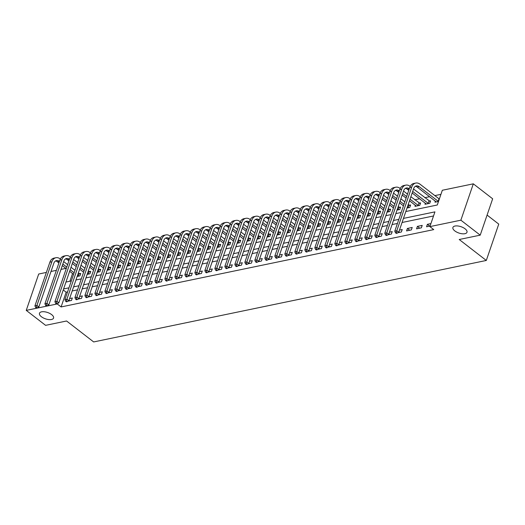 <?xml version="1.0" encoding="UTF-8"?>
<svg xmlns="http://www.w3.org/2000/svg" width="525" height="525" viewBox="0 0 525 525"><rect width="100%" height="100%" fill="white"/><g stroke="black" fill="none" stroke-linecap="round" stroke-linejoin="round"><path stroke-width="0.79" d="M454.834 230.928A7.442 3.34 18.9 0 1 452.911 227.456A7.442 3.34 18.9 0 1 457.787 225.96A7.442 3.34 18.9 0 1 465.065 228.802A7.442 3.34 18.9 0 1 466.988 232.273A7.442 3.34 18.9 0 1 462.112 233.769A7.442 3.34 18.9 0 1 454.834 230.928M41.396 316.726A7.442 3.34 18.9 0 1 39.48 313.254A7.442 3.34 18.9 0 1 44.356 311.758A7.442 3.34 18.9 0 1 51.634 314.6A7.442 3.34 18.9 0 1 53.557 318.071A7.442 3.34 18.9 0 1 48.674 319.567A7.442 3.34 18.9 0 1 41.396 316.726M487.088 215.086L498.75 224.109L486.301 260.459L93.667 341.939L66.583 320.992L45.59 325.342L26.25 310.38L38.699 274.024L46.371 272.429M51.004 271.471L56.365 270.355M60.998 269.397L65.901 268.38M440.934 194.348L434.785 195.622M429.621 196.698L424.791 197.702M419.626 198.772L414.796 199.776M404.827 201.843L400.883 198.817M390.882 200.891L394.8 203.923M380.887 202.965L384.805 205.997M354.848 212.212L350.903 209.186M340.902 211.26L344.827 214.292M300.923 219.562L304.841 222.593M294.873 224.661L290.929 221.635M264.882 230.882L260.938 227.857M250.943 229.93L254.861 232.962M214.902 241.257L210.958 238.232M200.963 240.306L204.881 243.338M160.978 248.601L164.896 251.632M154.928 253.7L150.983 250.674M124.943 259.921L120.993 256.896M110.998 258.969L114.916 262.001M74.963 270.296L71.013 267.271M405.812 211.529L437.286 204.999L442.332 190.26L473.32 183.829L460.871 220.185L429.883 226.616L434.93 211.877L403.456 218.407M460.871 220.185L480.217 235.154L492.66 198.798L473.32 183.829M72.548 273.525L69.904 281.236M77.155 276.458L79.912 275.887L80.752 273.427L79.446 273.702M87.15 274.385L89.906 273.814L90.746 271.353L89.44 271.628M97.145 272.311L99.901 271.74L100.741 269.279L99.435 269.555M107.146 270.237L109.896 269.66L110.736 267.205L109.436 267.474M117.141 268.157L119.89 267.586L120.737 265.132L119.431 265.401M127.135 266.083L129.892 265.512L130.732 263.058L129.426 263.327M137.13 264.009L139.886 263.438L140.726 260.984L139.42 261.253M147.125 261.936L149.881 261.365L150.721 258.91L149.415 259.179M157.126 259.862L159.876 259.291L160.716 256.837L159.416 257.106M167.121 257.788L169.87 257.217L170.717 254.763L169.411 255.032M177.115 255.714L179.872 255.143L180.712 252.689L179.406 252.958M187.11 253.641L189.866 253.07L190.706 250.609L189.4 250.884M197.105 251.567L199.861 250.996L200.701 248.535L199.395 248.811M207.099 249.493L209.856 248.922L210.696 246.461L209.396 246.73M217.101 247.419L219.85 246.842L220.697 244.387L219.391 244.657M227.095 245.339L229.852 244.768L230.692 242.314L229.386 242.583M237.09 243.265L239.846 242.694L240.686 240.24L239.38 240.509M247.085 241.192L249.841 240.621L250.681 238.166L249.375 238.435M257.079 239.118L259.836 238.547L260.676 236.093L259.37 236.362M267.081 237.044L269.83 236.473L270.67 234.019L269.371 234.288M277.075 234.97L279.832 234.399L280.672 231.945L279.366 232.214M287.07 232.897L289.826 232.326L290.666 229.865L289.36 230.14M297.065 230.823L299.821 230.252L300.661 227.791L299.355 228.067M307.059 228.749L309.816 228.178L310.656 225.717L309.35 225.993M317.061 226.675L319.81 226.098L320.65 223.643L319.351 223.912M327.055 224.595L329.805 224.024L330.652 221.57L329.346 221.839M337.05 222.521L339.806 221.95L340.646 219.496L339.34 219.765M347.045 220.448L349.801 219.877L350.641 217.422L349.335 217.691M357.039 218.374L359.796 217.803L360.636 215.348L359.33 215.618M367.041 216.3L369.79 215.729L370.63 213.275L369.331 213.544M377.035 214.226L379.785 213.655L380.632 211.201L379.326 211.47M387.03 212.152L389.786 211.582L390.626 209.127L389.32 209.396M397.025 210.079L399.781 209.508L400.621 207.047L399.315 207.323M407.019 208.005L409.776 207.434L410.616 204.973L409.31 205.249M415.347 205.268L414.973 206.351L419.77 205.36L420.61 202.899L419.311 203.175M425.342 203.195L424.968 204.277L429.765 203.28L430.605 200.826L429.306 201.095M435.337 201.121L434.962 202.204L438.493 201.475M67.561 291.913L66.15 292.202L61.103 306.941L433.755 229.609L429.883 226.616M433.532 215.965L402.058 222.495M397.425 223.46L392.063 224.569M387.43 225.533L382.069 226.643M377.436 227.607L372.074 228.716M367.441 229.681L362.073 230.79M357.44 231.755L352.078 232.864M347.445 233.828L342.083 234.944M337.45 235.902L332.089 237.018M327.456 237.976L322.094 239.092M317.461 240.05L312.099 241.165M307.466 242.123L302.098 243.239M297.465 244.197L292.103 245.313M287.47 246.277L282.109 247.387M277.476 248.351L272.114 249.46M267.481 250.425L262.119 251.534M257.486 252.499L252.118 253.608M247.485 254.573L242.123 255.688M237.49 256.646L232.129 257.762M227.496 258.72L222.134 259.836M217.501 260.794L212.139 261.909M207.506 262.868L202.138 263.983M197.505 264.941L192.143 266.057M187.51 267.015L182.149 268.131M177.516 269.095L172.154 270.204M167.521 271.169L162.159 272.278M157.526 273.243L152.158 274.352M147.525 275.317L142.163 276.426M137.53 277.39L132.169 278.506M127.536 279.464L122.174 280.58M117.541 281.538L112.179 282.653M107.546 283.612L102.185 284.727M97.552 285.685L92.183 286.801M87.55 287.759L82.189 288.875M77.556 289.839L72.194 290.948M68.132 301.147L71.498 300.451L72.338 297.99L69.589 298.561M78.127 299.073L81.493 298.371L82.34 295.916L79.583 296.487M88.128 296.999L91.494 296.297L92.334 293.842L89.578 294.413M98.123 294.925L101.489 294.223L102.329 291.769L99.573 292.34M108.117 292.852L111.484 292.149L112.324 289.695L109.568 290.266M118.112 290.778L121.478 290.076L122.318 287.621L119.569 288.192M128.107 288.697L131.473 288.002L132.32 285.548L129.563 286.118M138.108 286.624L141.474 285.928L142.314 283.474L139.558 284.045M148.102 284.55L151.469 283.854L152.309 281.4L149.553 281.971M158.097 282.476L161.464 281.781L162.304 279.32L159.548 279.897M168.092 280.402L171.458 279.707L172.298 277.246L169.549 277.817M178.087 278.329L181.453 277.633L182.293 275.172L179.543 275.743M188.081 276.255L191.454 275.553L192.294 273.098L189.538 273.669M198.082 274.181L201.449 273.479L202.289 271.025L199.533 271.596M208.077 272.108L211.444 271.405L212.284 268.951L209.527 269.522M218.072 270.034L221.438 269.332L222.278 266.877L219.529 267.448M228.067 267.96L231.433 267.258L232.273 264.803L229.523 265.374M238.061 265.88L241.428 265.184L242.274 262.73L239.518 263.301M248.062 263.806L251.429 263.11L252.269 260.656L249.513 261.227M258.057 261.732L261.424 261.037L262.264 258.582L259.507 259.153M268.052 259.658L271.418 258.963L272.258 256.502L269.502 257.079M278.047 257.585L281.413 256.889L282.253 254.428L279.503 254.999M288.041 255.511L291.408 254.815L292.254 252.354L289.498 252.925M298.043 253.437L301.409 252.735L302.249 250.281L299.493 250.852M308.037 251.363L311.404 250.661L312.244 248.207L309.488 248.778M318.032 249.29L321.398 248.588L322.238 246.133L319.482 246.704M328.027 247.216L331.393 246.514L332.233 244.059L329.483 244.63M338.021 245.142L341.388 244.44L342.234 241.986L339.478 242.557M348.016 243.062L351.389 242.366L352.229 239.912L349.473 240.483M358.017 240.988L361.384 240.293L362.224 237.838L359.467 238.409M368.012 238.914L371.378 238.219L372.218 235.758L369.462 236.335M378.007 236.841L381.373 236.145L382.213 233.684L379.463 234.255M388.001 234.767L391.368 234.071L392.208 231.61L389.458 232.181M397.996 232.693L401.369 231.991L402.209 229.537L399.453 230.107M406.567 230.915L411.364 229.917L412.204 227.463L407.407 228.46L406.567 230.915M416.561 228.841L421.358 227.843L422.198 225.389L417.401 226.387L416.561 228.841M430.927 223.578L427.396 224.313L426.556 226.767L430.087 226.032M480.217 235.154L459.224 239.505L486.301 260.459M61.103 306.941L57.238 303.949L26.25 310.38M398.823 219.371L393.461 220.48M388.828 221.445L383.467 222.554M378.833 223.519L373.472 224.634M368.839 225.593L363.477 226.708M358.844 227.666L353.476 228.782M348.843 229.74L343.481 230.856M338.848 231.814L333.487 232.929M328.853 233.887L323.492 235.003M318.859 235.968L313.497 237.077M308.864 238.042L303.502 239.151M298.869 240.115L293.501 241.224M288.868 242.189L283.507 243.298M278.873 244.263L273.512 245.378M268.879 246.337L263.517 247.452M258.884 248.41L253.523 249.526M248.889 250.484L243.521 251.6M238.888 252.558L233.527 253.673M228.893 254.632L223.532 255.747M218.899 256.705L213.537 257.821M208.904 258.786L203.543 259.895M198.909 260.859L193.541 261.968M188.908 262.933L183.547 264.042M178.913 265.007L173.552 266.116M168.919 267.081L163.557 268.196M158.924 269.154L153.562 270.27M148.929 271.228L143.561 272.344M138.935 273.302L133.567 274.418M128.933 275.376L123.572 276.491M118.939 277.449L113.577 278.565M108.944 279.53L103.582 280.639M98.949 281.603L93.588 282.713M88.955 283.677L83.587 284.786M78.953 285.751L73.592 286.86M68.959 287.825L63.597 288.934M65.953 282.056L71.315 280.947M75.948 279.983L81.309 278.873M85.943 277.909L91.304 276.8M95.937 275.835L101.305 274.726M105.938 273.761L111.3 272.652M115.933 271.688L121.295 270.572M125.928 269.614L131.289 268.498M135.923 267.54L141.284 266.424M145.917 265.466L151.285 264.351M155.912 263.392L161.28 262.277M165.913 261.319L171.275 260.203M175.908 259.238L181.269 258.129M185.902 257.165L191.264 256.056M195.897 255.091L201.259 253.982M205.892 253.017L211.26 251.908M215.893 250.943L221.255 249.834M225.888 248.87L231.249 247.754M235.882 246.796L241.244 245.68M245.877 244.722L251.239 243.607M255.872 242.648L261.24 241.533M265.873 240.575L271.235 239.459M275.868 238.501L281.229 237.385M285.863 236.421L291.224 235.312M295.857 234.347L301.219 233.238M305.852 232.273L311.22 231.164M315.853 230.199L321.215 229.09M325.848 228.126L331.209 227.01M335.842 226.052L341.204 224.936M345.837 223.978L351.199 222.863M355.832 221.904L361.193 220.789M365.827 219.831L371.195 218.715M375.828 217.757L381.189 216.641M385.822 215.683L391.184 214.567M395.817 213.603L401.179 212.494M66.15 292.202L63.249 289.957M69.871 300.786L69.044 300.149M79.866 298.712L79.039 298.075M89.86 296.638L89.033 296.002M99.855 294.564L99.035 293.928M109.85 292.491L109.029 291.854M119.851 290.417L119.024 289.78M129.846 288.343L129.019 287.7M139.84 286.269L139.013 285.626M149.835 284.189L149.015 283.553M159.83 282.115L159.009 281.479M169.824 280.042L169.004 279.405M179.826 277.968L178.999 277.331M189.82 275.894L188.993 275.257M199.815 273.82L198.988 273.184M209.81 271.747L208.989 271.11M219.804 269.673L218.984 269.036M229.806 267.599L228.979 266.956M239.8 265.525L238.973 264.882M249.795 263.445L248.968 262.808M259.79 261.371L258.969 260.735M269.784 259.298L268.964 258.661M279.786 257.224L278.959 256.587M289.78 255.15L288.953 254.513M299.775 253.076L298.948 252.44M309.77 251.002L308.949 250.366M319.764 248.929L318.944 248.292M329.766 246.855L328.939 246.218M339.76 244.781L338.933 244.138M349.755 242.707L348.928 242.064M359.75 240.627L358.923 239.991M369.744 238.553L368.924 237.917M379.739 236.48L378.919 235.843M389.74 234.406L388.913 233.769M399.735 232.332L398.908 231.696M409.73 230.258L407.407 228.46M419.724 228.185L417.401 226.387M429.719 226.111L427.396 224.313M35.667 307.473L36.442 308.07L37.242 307.899L36.468 307.302L35.667 307.473L34.926 305.865L36.927 305.452L51.877 261.778A8.715 6.202 -101.7 0 1 55.906 257.736A8.715 6.202 -101.7 0 1 60.204 258.904L60.342 259.015M63.676 261.588L67.613 264.639M78.356 272.947L80.483 274.201M73.579 274.326L69.641 271.274M66.242 268.642L62.304 265.598M58.898 262.966L57.363 261.772A5.814 4.134 78.3 0 0 55.532 260.964M78.606 276.157L77.516 275.408M74.11 272.77L70.173 269.725M66.773 267.094L62.836 264.049M59.43 261.411L59.364 261.358A5.814 4.134 78.3 0 0 56.497 260.577A5.814 4.134 78.3 0 0 53.812 263.281L38.857 306.948L37.242 307.899M34.926 305.865L49.875 262.198A8.715 6.202 -101.7 0 1 53.911 258.149L55.906 257.736M36.468 307.302L36.927 305.452L38.857 306.948M78.284 275.999L79.124 273.545M45.662 305.392L46.436 305.996L47.237 305.826L46.462 305.228L45.662 305.392L44.92 303.791L46.922 303.378L61.871 259.704A8.715 6.202 -101.7 0 1 65.901 255.662A8.715 6.202 -101.7 0 1 70.199 256.83L70.343 256.942M73.671 259.514L77.608 262.566M81.014 265.197L84.952 268.242M88.351 270.874L90.484 272.127M83.58 272.252L79.642 269.2M76.237 266.569L72.299 263.524M68.893 260.892L67.358 259.698A5.814 4.134 78.3 0 0 65.533 258.891M88.6 274.083L87.511 273.335M84.112 270.697L80.168 267.652M76.768 265.02L72.831 261.968M69.425 259.337L69.359 259.284A5.814 4.134 78.3 0 0 66.491 258.503A5.814 4.134 78.3 0 0 63.807 261.201L48.851 304.874L47.237 305.826M44.92 303.791L59.876 260.124A8.715 6.202 -101.7 0 1 63.906 256.075L65.901 255.662M46.462 305.228L46.922 303.378L48.851 304.874M88.279 273.925L89.119 271.471M55.657 303.319L56.431 303.923L57.232 303.752L56.457 303.155L55.657 303.319L54.915 301.717L56.917 301.304L71.866 257.631A8.715 6.202 -101.7 0 1 75.902 253.588A8.715 6.202 -101.7 0 1 80.194 254.756L80.338 254.861M83.665 257.44L87.603 260.485M91.009 263.123L94.946 266.168M98.346 268.8L100.478 270.053M93.575 270.178L89.637 267.127M86.231 264.495L82.294 261.45M78.894 258.818L77.352 257.624A5.814 4.134 78.3 0 0 75.528 256.817M98.595 272.009L97.506 271.254M94.106 268.623L90.169 265.578M86.763 262.946L82.825 259.895M79.426 257.263L79.354 257.211A5.814 4.134 78.3 0 0 76.493 256.43A5.814 4.134 78.3 0 0 73.802 259.127L58.853 302.8L57.232 303.752M54.915 301.717L69.871 258.051A8.715 6.202 -101.7 0 1 73.9 254.002L75.902 253.588M56.457 303.155L56.917 301.304L58.853 302.8M98.273 271.852L99.113 269.397M65.658 301.245L66.432 301.842L67.226 301.678L66.458 301.081L65.658 301.245L64.91 299.644L66.911 299.23L81.867 255.557A8.715 6.202 -101.7 0 1 85.897 251.514A8.715 6.202 -101.7 0 1 90.188 252.683L90.333 252.787M93.66 255.367L97.597 258.412M101.003 261.05L104.941 264.095M108.347 266.726L110.473 267.98M103.569 268.104L99.632 265.053M96.226 262.421L92.288 259.376M88.889 256.738L87.347 255.55A5.814 4.134 78.3 0 0 85.522 254.743M108.596 269.935L107.5 269.181M104.101 266.549L100.163 263.504M96.757 260.873L92.82 257.821M89.421 255.189L89.348 255.137A5.814 4.134 78.3 0 0 86.487 254.356A5.814 4.134 78.3 0 0 83.797 257.053L68.847 300.727L67.226 301.678M64.91 299.644L79.866 255.97A8.715 6.202 -101.7 0 1 83.895 251.928L85.897 251.514M66.458 301.081L66.911 299.23L68.847 300.727M108.268 269.778L109.115 267.323M75.653 299.171L76.427 299.768L77.228 299.604L76.453 299.007L75.653 299.171L74.911 297.57L76.906 297.157L91.862 253.483A8.715 6.202 -101.7 0 1 95.891 249.441A8.715 6.202 -101.7 0 1 100.183 250.602L100.328 250.714M103.661 253.293L107.599 256.338M118.342 264.652L120.468 265.906M113.564 266.024L109.627 262.979M106.227 260.348L102.283 257.303M98.884 254.664L97.348 253.477A5.814 4.134 78.3 0 0 95.517 252.669M118.591 267.862L117.502 267.107M114.096 264.475L110.158 261.43M106.759 258.799L102.815 255.747M99.415 253.116L99.343 253.063A5.814 4.134 78.3 0 0 96.482 252.282A5.814 4.134 78.3 0 0 93.791 254.979L78.842 298.653L77.228 299.604M74.911 297.57L89.86 253.897A8.715 6.202 -101.7 0 1 93.89 249.854L95.891 249.441M76.453 299.007L76.906 297.157L78.842 298.653M118.269 267.704L119.109 265.25M85.647 297.098L86.422 297.695L87.222 297.531L86.448 296.933L85.647 297.098L84.906 295.496L86.901 295.083L101.857 251.409A8.715 6.202 -101.7 0 1 105.886 247.36A8.715 6.202 -101.7 0 1 110.184 248.528L110.322 248.64M113.656 251.219L117.593 254.264M128.336 262.579L130.463 263.832M123.559 263.95L119.621 260.905M116.222 258.274L112.284 255.222M108.878 252.591L107.343 251.403A5.814 4.134 78.3 0 0 105.512 250.589M128.586 265.788L127.496 265.033M124.09 262.402L120.153 259.357M116.753 256.718L112.816 253.673M109.41 251.042L109.338 250.989A5.814 4.134 78.3 0 0 106.477 250.208A5.814 4.134 78.3 0 0 103.793 252.906L88.837 296.579L87.222 297.531M84.906 295.496L99.855 251.823A8.715 6.202 -101.7 0 1 103.891 247.78L105.886 247.36M86.448 296.933L86.901 295.083L88.837 296.579M128.264 265.63L129.104 263.169M95.642 295.024L96.416 295.621L97.217 295.457L96.443 294.86L95.642 295.024L94.9 293.423L96.902 293.009L111.851 249.336A8.715 6.202 -101.7 0 1 115.881 245.287A8.715 6.202 -101.7 0 1 120.179 246.455L120.323 246.566M123.651 249.145L127.588 252.19M130.994 254.822L134.932 257.873M138.331 260.505L140.464 261.758M133.56 261.877L129.616 258.832M126.217 256.2L122.279 253.148M118.873 250.517L117.338 249.329A5.814 4.134 78.3 0 0 115.513 248.515M138.58 263.707L137.491 262.959M134.092 260.328L130.148 257.283M126.748 254.645L122.811 251.6M119.405 248.968L119.339 248.916A5.814 4.134 78.3 0 0 116.471 248.135A5.814 4.134 78.3 0 0 113.787 250.832L98.831 294.505L97.217 295.457M94.9 293.423L109.85 249.749A8.715 6.202 -101.7 0 1 113.886 245.707L115.881 245.287M96.443 294.86L96.902 293.009L98.831 294.505M138.259 263.557L139.099 261.096M105.637 292.95L106.411 293.547L107.212 293.383L106.437 292.786L105.637 292.95L104.895 291.349L106.897 290.935L121.846 247.262A8.715 6.202 -101.7 0 1 125.882 243.213A8.715 6.202 -101.7 0 1 130.174 244.381L130.318 244.493M133.645 247.072L137.583 250.117M140.989 252.748L144.926 255.8M148.326 258.431L150.458 259.685M143.555 259.803L139.617 256.758M136.211 254.126L132.274 251.075M128.874 248.443L127.332 247.255A5.814 4.134 78.3 0 0 125.508 246.442M148.575 261.634L147.486 260.886M144.086 258.254L140.149 255.202M136.743 252.571L132.805 249.526M129.399 246.894L129.334 246.835A5.814 4.134 78.3 0 0 126.472 246.061A5.814 4.134 78.3 0 0 123.782 248.758L108.832 292.432L107.212 293.383M104.895 291.349L119.851 247.675A8.715 6.202 -101.7 0 1 123.88 243.626L125.882 243.213M106.437 292.786L106.897 290.935L108.832 292.432M148.253 261.483L149.093 259.022M115.638 290.876L116.406 291.473L117.206 291.309L116.432 290.712L115.638 290.876L114.89 289.275L116.891 288.862L131.841 245.188A8.715 6.202 -101.7 0 1 135.877 241.139A8.715 6.202 -101.7 0 1 140.168 242.307L140.313 242.419M143.64 244.998L147.577 248.043M158.327 256.358L160.453 257.611M153.549 257.729L149.612 254.684M146.206 252.052L142.268 249.001M138.869 246.369L137.327 245.182A5.814 4.134 78.3 0 0 135.502 244.368M158.57 259.56L157.48 258.812M154.081 256.18L150.143 253.129M146.737 250.497L142.8 247.452M139.401 244.821L139.328 244.762A5.814 4.134 78.3 0 0 136.467 243.987A5.814 4.134 78.3 0 0 133.777 246.684L118.827 290.358L117.206 291.309M114.89 289.275L129.846 245.602A8.715 6.202 -101.7 0 1 133.875 241.552L135.877 241.139M116.432 290.712L116.891 288.862L118.827 290.358M158.248 259.402L159.088 256.948M125.632 288.803L126.407 289.4L127.207 289.236L126.433 288.632L125.632 288.803L124.891 287.201L126.886 286.781L141.842 243.114A8.715 6.202 -101.7 0 1 145.871 239.065A8.715 6.202 -101.7 0 1 150.163 240.233L150.308 240.345M153.635 242.918L157.579 245.969M168.322 254.284L170.448 255.537M163.544 255.655L159.607 252.61M156.207 249.972L152.263 246.927M148.864 244.296L147.328 243.101A5.814 4.134 78.3 0 0 145.497 242.294M168.571 257.486L167.482 256.738M164.076 254.107L160.138 251.055M156.732 248.423L152.795 245.378M149.395 242.747L149.323 242.688A5.814 4.134 78.3 0 0 146.462 241.913A5.814 4.134 78.3 0 0 143.771 244.611L128.822 288.277L127.207 289.236M124.891 287.201L139.84 243.528A8.715 6.202 -101.7 0 1 143.87 239.479L145.871 239.065M126.433 288.632L126.886 286.781L128.822 288.277M168.249 257.329L169.089 254.874M135.627 286.729L136.402 287.326L137.202 287.162L136.428 286.558L135.627 286.729L134.886 285.127L136.881 284.707L151.837 241.041A8.715 6.202 -101.7 0 1 155.866 236.992A8.715 6.202 -101.7 0 1 160.164 238.16L160.302 238.271M163.636 240.844L167.573 243.895M170.973 246.527L174.91 249.572M178.316 252.203L180.442 253.463M173.539 253.582L169.601 250.537M166.202 247.898L162.264 244.853M158.858 242.222L157.323 241.027A5.814 4.134 78.3 0 0 155.492 240.22M178.566 255.412L177.476 254.664M174.07 252.033L170.133 248.981M166.733 246.35L162.796 243.305M159.39 240.667L159.318 240.614A5.814 4.134 78.3 0 0 156.457 239.84A5.814 4.134 78.3 0 0 153.773 242.537L138.817 286.204L137.202 287.162M134.886 285.127L149.835 241.454A8.715 6.202 -101.7 0 1 153.871 237.405L155.866 236.992M136.428 286.558L136.881 284.707L138.817 286.204M178.244 255.255L179.084 252.801M145.622 284.655L146.396 285.252L147.197 285.082L146.423 284.484L145.622 284.655L144.88 283.047L146.882 282.634L161.831 238.96A8.715 6.202 -101.7 0 1 165.861 234.918A8.715 6.202 -101.7 0 1 170.159 236.086L170.303 236.198M173.631 238.77L177.568 241.822M180.968 244.453L184.912 247.498M188.311 250.13L190.444 251.383M183.54 251.508L179.596 248.456M176.197 245.825L172.259 242.78M168.853 240.148L167.317 238.954A5.814 4.134 78.3 0 0 165.493 238.147M188.56 253.339L187.471 252.591M184.065 249.952L180.127 246.907M176.728 244.276L172.791 241.231M169.385 238.593L169.319 238.54A5.814 4.134 78.3 0 0 166.451 237.759A5.814 4.134 78.3 0 0 163.767 240.463L148.811 284.13L147.197 285.082M144.88 283.047L159.83 239.38A8.715 6.202 -101.7 0 1 163.866 235.331L165.861 234.918M146.423 284.484L146.882 282.634L148.811 284.13M188.239 253.181L189.079 250.727M155.617 282.575L156.391 283.178L157.192 283.008L156.417 282.411L155.617 282.575L154.875 280.973L156.877 280.56L171.826 236.887A8.715 6.202 -101.7 0 1 175.862 232.844A8.715 6.202 -101.7 0 1 180.154 234.012L180.298 234.124M183.625 236.696L187.563 239.748M190.969 242.379L194.906 245.424M198.306 248.056L200.438 249.309M193.535 249.434L189.597 246.382M186.191 243.751L182.254 240.706M178.854 238.074L177.312 236.88A5.814 4.134 78.3 0 0 175.488 236.073M198.555 251.265L197.466 250.517M194.066 247.879L190.129 244.834M186.723 242.202L182.785 239.151M179.379 236.519L179.314 236.467A5.814 4.134 78.3 0 0 176.452 235.686A5.814 4.134 78.3 0 0 173.762 238.383L158.812 282.056L157.192 283.008M154.875 280.973L169.831 237.307A8.715 6.202 -101.7 0 1 173.86 233.257L175.862 232.844M156.417 282.411L156.877 280.56L158.812 282.056M198.233 251.107L199.073 248.653M165.618 280.501L166.386 281.105L167.186 280.934L166.412 280.337L165.618 280.501L164.87 278.9L166.871 278.486L181.821 234.813A8.715 6.202 -101.7 0 1 185.857 230.77A8.715 6.202 -101.7 0 1 190.148 231.938L190.293 232.043M193.62 234.623L197.558 237.668M208.3 245.982L210.433 247.236M203.529 247.36L199.592 244.309M196.186 241.677L192.248 238.632M188.849 235.994L187.307 234.806A5.814 4.134 78.3 0 0 185.482 233.999M208.55 249.191L207.46 248.437M204.061 245.805L200.123 242.76M196.718 240.128L192.78 237.077M189.381 234.445L189.308 234.393A5.814 4.134 78.3 0 0 186.447 233.612A5.814 4.134 78.3 0 0 183.757 236.309L168.807 279.983L167.186 280.934M164.87 278.9L179.826 235.226A8.715 6.202 -101.7 0 1 183.855 231.184L185.857 230.77M166.412 280.337L166.871 278.486L168.807 279.983M208.228 249.034L209.068 246.579M175.613 278.427L176.387 279.024L177.181 278.86L176.413 278.263L175.613 278.427L174.871 276.826L176.866 276.412L191.822 232.739A8.715 6.202 -101.7 0 1 195.851 228.697A8.715 6.202 -101.7 0 1 200.143 229.865L200.287 229.97M203.615 232.549L207.559 235.594M218.302 243.908L220.428 245.162M213.524 245.287L209.587 242.235M206.187 239.603L202.243 236.558M198.844 233.92L197.308 232.732A5.814 4.134 78.3 0 0 195.477 231.925M218.551 247.118L217.462 246.363M214.056 243.731L210.118 240.686M206.712 238.055L202.775 235.003M199.375 232.372L199.303 232.319A5.814 4.134 78.3 0 0 196.442 231.538A5.814 4.134 78.3 0 0 193.751 234.235L178.802 277.909L177.181 278.86M174.871 276.826L189.82 233.152A8.715 6.202 -101.7 0 1 193.85 229.11L195.851 228.697M176.413 278.263L176.866 276.412L178.802 277.909M218.223 246.96L219.069 244.506M185.607 276.353L186.382 276.951L187.182 276.787L186.408 276.189L185.607 276.353L184.866 274.752L186.861 274.339L201.817 230.665A8.715 6.202 -101.7 0 1 205.846 226.616A8.715 6.202 -101.7 0 1 210.138 227.784L210.282 227.896M213.616 230.475L217.553 233.52M220.953 236.152L224.89 239.203M228.296 241.835L230.423 243.088M223.519 243.206L219.581 240.161M216.182 237.53L212.244 234.478M208.838 231.847L207.303 230.659A5.814 4.134 78.3 0 0 205.472 229.852M228.546 245.044L227.456 244.289M224.05 241.657L220.113 238.613M216.713 235.981L212.769 232.929M209.37 230.298L209.298 230.245A5.814 4.134 78.3 0 0 206.437 229.464A5.814 4.134 78.3 0 0 203.752 232.162L188.797 275.835L187.182 276.787M184.866 274.752L199.815 231.079A8.715 6.202 -101.7 0 1 203.844 227.036L205.846 226.616M186.408 276.189L186.861 274.339L188.797 275.835M228.224 244.886L229.064 242.425M195.602 274.28L196.376 274.877L197.177 274.713L196.402 274.116L195.602 274.28L194.86 272.678L196.862 272.265L211.811 228.592A8.715 6.202 -101.7 0 1 215.841 224.543A8.715 6.202 -101.7 0 1 220.139 225.711L220.277 225.822M223.611 228.401L227.548 231.446M230.948 234.078L234.892 237.129M238.291 239.761L240.417 241.014M233.52 241.132L229.576 238.088M226.177 235.456L222.239 232.404M218.833 229.773L217.298 228.585A5.814 4.134 78.3 0 0 215.473 227.771M238.54 242.963L237.451 242.215M234.045 239.584L230.107 236.539M226.708 233.901L222.771 230.856M219.365 228.224L219.299 228.172A5.814 4.134 78.3 0 0 216.431 227.391A5.814 4.134 78.3 0 0 213.747 230.088L198.791 273.761L197.177 274.713M194.86 272.678L209.81 229.005A8.715 6.202 -101.7 0 1 213.846 224.963L215.841 224.543M196.402 274.116L196.862 272.265L198.791 273.761M238.219 242.812L239.059 240.352M205.597 272.206L206.371 272.803L207.172 272.639L206.397 272.042L205.597 272.206L204.855 270.605L206.857 270.191L221.806 226.518A8.715 6.202 -101.7 0 1 225.835 222.469A8.715 6.202 -101.7 0 1 230.134 223.637L230.278 223.748M233.605 226.327L237.543 229.373M240.949 232.004L244.886 235.056M248.286 237.687L250.418 238.941M243.515 239.059L239.577 236.014M236.171 233.382L232.234 230.331M228.828 227.699L227.292 226.511A5.814 4.134 78.3 0 0 225.468 225.698M248.535 240.89L247.446 240.142M244.046 237.51L240.102 234.465M236.703 231.827L232.765 228.782M229.359 226.15L229.294 226.098A5.814 4.134 78.3 0 0 226.426 225.317A5.814 4.134 78.3 0 0 223.742 228.014L208.786 271.688L207.172 272.639M204.855 270.605L219.811 226.931A8.715 6.202 -101.7 0 1 223.84 222.889L225.835 222.469M206.397 272.042L206.857 270.191L208.786 271.688M248.213 240.739L249.053 238.278M215.591 270.132L216.366 270.729L217.166 270.565L216.392 269.968L215.591 270.132L214.85 268.531L216.851 268.118L231.801 224.444A8.715 6.202 -101.7 0 1 235.837 220.395A8.715 6.202 -101.7 0 1 240.128 221.563L240.273 221.675M243.6 224.254L247.537 227.299M258.28 235.613L260.413 236.867M253.509 236.985L249.572 233.94M246.166 231.308L242.228 228.257M238.829 225.625L237.287 224.438A5.814 4.134 78.3 0 0 235.463 223.624M258.53 238.816L257.44 238.068M254.041 235.436L250.103 232.385M246.698 229.753L242.76 226.708M239.361 224.077L239.288 224.018A5.814 4.134 78.3 0 0 236.427 223.243A5.814 4.134 78.3 0 0 233.737 225.94L218.787 269.614L217.166 270.565M214.85 268.531L229.806 224.857A8.715 6.202 -101.7 0 1 233.835 220.808L235.837 220.395M216.392 269.968L216.851 268.118L218.787 269.614M258.208 238.658L259.048 236.204M225.593 268.058L226.367 268.656L227.161 268.492L226.393 267.888L225.593 268.058L224.844 266.457L226.846 266.037L241.802 222.37A8.715 6.202 -101.7 0 1 245.831 218.321A8.715 6.202 -101.7 0 1 250.123 219.489L250.268 219.601M253.595 222.173L257.539 225.225M268.282 233.54L270.408 234.793M263.504 234.911L259.567 231.866M256.161 229.228L252.223 226.183M248.824 223.552L247.282 222.364A5.814 4.134 78.3 0 0 245.457 221.55M268.531 236.742L267.435 235.994M264.036 233.363L260.098 230.311M256.692 227.679L252.755 224.634M249.355 222.003L249.283 221.944A5.814 4.134 78.3 0 0 246.422 221.169A5.814 4.134 78.3 0 0 243.731 223.867L228.782 267.54L227.161 268.492M224.844 266.457L239.8 222.784A8.715 6.202 -101.7 0 1 243.83 218.735L245.831 218.321M226.393 267.888L226.846 266.037L228.782 267.54M268.203 236.585L269.049 234.13M235.587 265.985L236.362 266.582L237.162 266.418L236.388 265.814L235.587 265.985L234.846 264.383L236.841 263.963L251.797 220.297A8.715 6.202 -101.7 0 1 255.826 216.248A8.715 6.202 -101.7 0 1 260.118 217.416L260.262 217.527M263.596 220.1L267.533 223.151M270.933 225.783L274.87 228.828M278.276 231.466L280.402 232.719M273.499 232.838L269.561 229.793M266.162 227.154L262.218 224.109M258.818 221.478L257.283 220.283A5.814 4.134 78.3 0 0 255.452 219.476M278.526 234.668L277.436 233.92M274.03 231.289L270.093 228.237M266.693 225.606L262.749 222.561M259.35 219.923L259.278 219.87A5.814 4.134 78.3 0 0 256.417 219.096A5.814 4.134 78.3 0 0 253.732 221.793L238.777 265.46L237.162 266.418M234.846 264.383L249.795 220.71A8.715 6.202 -101.7 0 1 253.824 216.661L255.826 216.248M236.388 265.814L236.841 263.963L238.777 265.46M278.204 234.511L279.044 232.057M245.582 263.911L246.356 264.508L247.157 264.344L246.382 263.74L245.582 263.911L244.84 262.31L246.842 261.89L261.791 218.223A8.715 6.202 -101.7 0 1 265.821 214.174A8.715 6.202 -101.7 0 1 270.119 215.342L270.257 215.453M273.591 218.026L277.528 221.077M280.928 223.709L284.872 226.754M288.271 229.386L290.397 230.646M283.493 230.764L279.556 227.712M276.157 225.081L272.219 222.036M268.813 219.404L267.277 218.21A5.814 4.134 78.3 0 0 265.447 217.402M288.52 232.595L287.431 231.847M284.025 229.215L280.088 226.163M276.688 223.532L272.751 220.487M269.345 217.849L269.272 217.796A5.814 4.134 78.3 0 0 266.411 217.022A5.814 4.134 78.3 0 0 263.727 219.719L248.771 263.386L247.157 264.344M244.84 262.31L259.79 218.636A8.715 6.202 -101.7 0 1 263.826 214.587L265.821 214.174M246.382 263.74L246.842 261.89L248.771 263.386M288.199 232.437L289.039 229.983M255.577 261.831L256.351 262.434L257.152 262.264L256.377 261.667L255.577 261.831L254.835 260.229L256.837 259.816L271.786 216.143A8.715 6.202 -101.7 0 1 275.815 212.1A8.715 6.202 -101.7 0 1 280.114 213.268L280.258 213.38M283.585 215.952L287.523 219.004M298.266 227.312L300.398 228.565M293.495 228.69L289.551 225.638M286.151 223.007L282.214 219.962M278.808 217.33L277.272 216.136A5.814 4.134 78.3 0 0 275.448 215.329M298.515 230.521L297.426 229.773M294.026 227.135L290.082 224.09M286.683 221.458L282.745 218.407M279.339 215.775L279.274 215.723A5.814 4.134 78.3 0 0 276.406 214.942A5.814 4.134 78.3 0 0 273.722 217.639L258.766 261.312L257.152 262.264M254.835 260.229L269.784 216.562A8.715 6.202 -101.7 0 1 273.82 212.513L275.815 212.1M256.377 261.667L256.837 259.816L258.766 261.312M298.193 230.363L299.033 227.909M265.571 259.757L266.346 260.361L267.146 260.19L266.372 259.593L265.571 259.757L264.83 258.156L266.831 257.742L281.781 214.069A8.715 6.202 -101.7 0 1 285.817 210.026A8.715 6.202 -101.7 0 1 290.108 211.194L290.253 211.306M293.58 213.878L297.517 216.923M308.26 225.238L310.393 226.492M303.489 226.616L299.552 223.565M296.146 220.933L292.208 217.888M288.809 215.257L287.267 214.062A5.814 4.134 78.3 0 0 285.442 213.255M308.51 228.447L307.42 227.699M304.021 225.061L300.083 222.016M296.678 219.384L292.74 216.333M289.341 213.701L289.268 213.649A5.814 4.134 78.3 0 0 286.407 212.868A5.814 4.134 78.3 0 0 283.717 215.565L268.767 259.238L267.146 260.19M264.83 258.156L279.786 214.489A8.715 6.202 -101.7 0 1 283.815 210.44L285.817 210.026M266.372 259.593L266.831 257.742L268.767 259.238M308.188 228.29L309.028 225.835M275.572 257.683L276.347 258.287L277.141 258.116L276.367 257.519L275.572 257.683L274.824 256.082L276.826 255.668L291.782 211.995A8.715 6.202 -101.7 0 1 295.811 207.952A8.715 6.202 -101.7 0 1 300.103 209.121L300.248 209.226M303.575 211.805L307.512 214.85M310.918 217.488L314.856 220.533M318.262 223.164L320.388 224.418M313.484 224.543L309.547 221.491M306.141 218.859L302.203 215.814M298.804 213.176L297.262 211.988A5.814 4.134 78.3 0 0 295.437 211.181M318.504 226.373L317.415 225.619M314.016 222.987L310.078 219.942M306.672 217.311L302.735 214.259M299.335 211.627L299.263 211.575A5.814 4.134 78.3 0 0 296.402 210.794A5.814 4.134 78.3 0 0 293.711 213.491L278.762 257.165L277.141 258.116M274.824 256.082L289.78 212.408A8.715 6.202 -101.7 0 1 293.81 208.366L295.811 207.952M276.367 257.519L276.826 255.668L278.762 257.165M318.183 226.216L319.029 223.762M285.567 255.609L286.342 256.207L287.142 256.043L286.368 255.445L285.567 255.609L284.826 254.008L286.821 253.595L301.777 209.921A8.715 6.202 -101.7 0 1 305.806 205.879A8.715 6.202 -101.7 0 1 310.098 207.04L310.242 207.152M313.576 209.731L317.513 212.776M320.913 215.407L324.85 218.459M328.256 221.091L330.382 222.344M323.479 222.462L319.541 219.417M316.142 216.786L312.198 213.741M308.798 211.102L307.263 209.915A5.814 4.134 78.3 0 0 305.432 209.107M328.506 224.3L327.416 223.545M324.01 220.913L320.073 217.868M316.673 215.237L312.729 212.185M309.33 209.554L309.258 209.501A5.814 4.134 78.3 0 0 306.397 208.72A5.814 4.134 78.3 0 0 303.706 211.418L288.757 255.091L287.142 256.043M284.826 254.008L299.775 210.335A8.715 6.202 -101.7 0 1 303.804 206.292L305.806 205.879M286.368 255.445L286.821 253.595L288.757 255.091M328.184 224.142L329.024 221.688M295.562 253.536L296.336 254.133L297.137 253.969L296.363 253.372L295.562 253.536L294.82 251.934L296.815 251.521L311.771 207.848A8.715 6.202 -101.7 0 1 315.801 203.798A8.715 6.202 -101.7 0 1 320.099 204.967L320.237 205.078M323.571 207.657L327.508 210.702M330.908 213.334L334.845 216.385M338.251 219.017L340.377 220.27M333.473 220.388L329.536 217.343M326.137 214.712L322.199 211.66M318.793 209.029L317.257 207.841A5.814 4.134 78.3 0 0 315.427 207.034M338.5 222.226L337.411 221.471M334.005 218.84L330.067 215.795M326.668 213.157L322.731 210.112M319.325 207.48L319.252 207.427A5.814 4.134 78.3 0 0 316.391 206.647A5.814 4.134 78.3 0 0 313.707 209.344L298.751 253.017L297.137 253.969M294.82 251.934L309.77 208.261A8.715 6.202 -101.7 0 1 313.806 204.218L315.801 203.798M296.363 253.372L296.815 251.521L298.751 253.017M338.179 222.068L339.019 219.607M305.557 251.462L306.331 252.059L307.132 251.895L306.357 251.298L305.557 251.462L304.815 249.861L306.817 249.447L321.766 205.774A8.715 6.202 -101.7 0 1 325.795 201.725A8.715 6.202 -101.7 0 1 330.094 202.893L330.238 203.004M333.565 205.583L337.503 208.628M348.246 216.943L350.378 218.197M343.475 218.315L339.531 215.27M336.131 212.638L332.194 209.587M328.788 206.955L327.252 205.767A5.814 4.134 78.3 0 0 325.428 204.953M348.495 220.146L347.406 219.398M344.006 216.766L340.062 213.721M336.663 211.083L332.725 208.038M329.319 205.406L329.254 205.354A5.814 4.134 78.3 0 0 326.386 204.573A5.814 4.134 78.3 0 0 323.702 207.27L308.746 250.943L307.132 251.895M304.815 249.861L319.764 206.187A8.715 6.202 -101.7 0 1 323.8 202.145L325.795 201.725M306.357 251.298L306.817 249.447L308.746 250.943M348.173 219.995L349.013 217.534M315.551 249.388L316.326 249.985L317.126 249.821L316.352 249.224L315.551 249.388L314.81 247.787L316.811 247.373L331.761 203.7A8.715 6.202 -101.7 0 1 335.797 199.651A8.715 6.202 -101.7 0 1 340.088 200.819L340.233 200.931M343.56 203.51L347.498 206.555M358.24 214.869L360.373 216.123M353.469 216.241L349.532 213.196M346.126 210.564L342.188 207.513M338.789 204.881L337.247 203.693A5.814 4.134 78.3 0 0 335.423 202.88M358.49 218.072L357.4 217.324M354.001 214.692L350.063 211.641M346.658 209.009L342.72 205.964M339.314 203.332L339.248 203.273A5.814 4.134 78.3 0 0 336.387 202.499A5.814 4.134 78.3 0 0 333.697 205.196L318.747 248.87L317.126 249.821M314.81 247.787L329.766 204.113A8.715 6.202 -101.7 0 1 333.795 200.071L335.797 199.651M316.352 249.224L316.811 247.373L318.747 248.87M358.168 217.921L359.008 215.46M325.553 247.314L326.32 247.912L327.121 247.748L326.347 247.15L325.553 247.314L324.804 245.713L326.806 245.3L341.755 201.626A8.715 6.202 -101.7 0 1 345.791 197.577A8.715 6.202 -101.7 0 1 350.083 198.745L350.227 198.857M353.555 201.436L357.492 204.481M360.898 207.113L364.836 210.157M368.235 212.796L370.368 214.049M363.464 214.167L359.527 211.122M356.121 208.491L352.183 205.439M348.784 202.808L347.242 201.62A5.814 4.134 78.3 0 0 345.417 200.806M368.484 215.998L367.395 215.25M363.996 212.618L360.058 209.567M356.652 206.935L352.715 203.89M349.315 201.259L349.243 201.2A5.814 4.134 78.3 0 0 346.382 200.425A5.814 4.134 78.3 0 0 343.691 203.123L328.742 246.796L327.121 247.748M324.804 245.713L339.76 202.04A8.715 6.202 -101.7 0 1 343.79 197.991L345.791 197.577M326.347 247.15L326.806 245.3L328.742 246.796M368.163 215.841L369.003 213.386M335.547 245.241L336.322 245.838L337.122 245.674L336.348 245.07L335.547 245.241L334.806 243.639L336.801 243.219L351.757 199.552A8.715 6.202 -101.7 0 1 355.786 195.503A8.715 6.202 -101.7 0 1 360.078 196.672L360.222 196.783M363.549 199.356L367.493 202.407M370.893 205.039L374.83 208.084M378.236 210.722L380.363 211.975M373.459 212.093L369.521 209.048M366.122 206.41L362.178 203.365M358.778 200.734L357.243 199.546A5.814 4.134 78.3 0 0 355.412 198.732M378.486 213.924L377.396 213.176M373.99 210.545L370.053 207.493M366.647 204.862L362.709 201.817M359.31 199.185L359.238 199.126A5.814 4.134 78.3 0 0 356.377 198.352A5.814 4.134 78.3 0 0 353.686 201.049L338.737 244.722L337.122 245.674M334.806 243.639L349.755 199.966A8.715 6.202 -101.7 0 1 353.784 195.917L355.786 195.503M336.348 245.07L336.801 243.219L338.737 244.722M378.164 213.767L379.004 211.312M345.542 243.167L346.316 243.764L347.117 243.6L346.342 242.996L345.542 243.167L344.8 241.566L346.795 241.146L361.751 197.479A8.715 6.202 -101.7 0 1 365.781 193.43A8.715 6.202 -101.7 0 1 370.079 194.598L370.217 194.709M373.551 197.282L377.488 200.333M388.231 208.642L390.357 209.902M383.453 210.02L379.516 206.975M376.117 204.337L372.179 201.292M368.773 198.66L367.238 197.466A5.814 4.134 78.3 0 0 365.407 196.658M388.48 211.851L387.391 211.102M383.985 208.471L380.048 205.419M376.648 202.788L372.704 199.743M369.305 197.105L369.233 197.052A5.814 4.134 78.3 0 0 366.371 196.278A5.814 4.134 78.3 0 0 363.687 198.975L348.731 242.642L347.117 243.6M344.8 241.566L359.75 197.892A8.715 6.202 -101.7 0 1 363.779 193.843L365.781 193.43M346.342 242.996L346.795 241.146L348.731 242.642M388.159 211.693L388.999 209.239M355.537 241.093L356.311 241.69L357.112 241.52L356.337 240.923L355.537 241.093L354.795 239.485L356.797 239.072L371.746 195.398A8.715 6.202 -101.7 0 1 375.775 191.356A8.715 6.202 -101.7 0 1 380.074 192.524L380.212 192.636M383.545 195.208L387.483 198.26M398.226 206.568L400.358 207.821M393.455 207.946L389.511 204.894M386.111 202.263L382.174 199.218M378.768 196.586L377.232 195.392A5.814 4.134 78.3 0 0 375.408 194.585M398.475 209.777L397.386 209.029M393.98 206.397L390.042 203.346M386.643 200.714L382.705 197.669M379.299 195.031L379.234 194.978A5.814 4.134 78.3 0 0 376.366 194.204A5.814 4.134 78.3 0 0 373.682 196.901L358.726 240.568L357.112 241.52M354.795 239.485L369.744 195.818A8.715 6.202 -101.7 0 1 373.78 191.769L375.775 191.356M356.337 240.923L356.797 239.072L358.726 240.568M398.153 209.619L398.993 207.165M365.531 239.013L366.306 239.617L367.106 239.446L366.332 238.849L365.531 239.013L364.79 237.412L366.791 236.998L381.741 193.325A8.715 6.202 -101.7 0 1 385.777 189.282A8.715 6.202 -101.7 0 1 390.068 190.45L390.213 190.562M393.54 193.134L397.477 196.186M408.22 204.494L410.353 205.748M403.449 205.872L399.512 202.821M396.106 200.189L392.168 197.144M388.762 194.512L387.227 193.318A5.814 4.134 78.3 0 0 385.402 192.511M408.47 207.703L407.38 206.955M403.981 204.317L400.037 201.272M396.637 198.64L392.7 195.589M389.294 192.957L389.228 192.905A5.814 4.134 78.3 0 0 386.361 192.124A5.814 4.134 78.3 0 0 383.677 194.821L368.727 238.494L367.106 239.446M364.79 237.412L379.746 193.745A8.715 6.202 -101.7 0 1 383.775 189.696L385.777 189.282M366.332 238.849L366.791 236.998L368.727 238.494M408.148 207.546L408.988 205.091M375.533 236.939L376.3 237.543L377.101 237.372L376.327 236.775L375.533 236.939L374.784 235.338L376.786 234.924L391.735 191.251A8.715 6.202 -101.7 0 1 395.771 187.208A8.715 6.202 -101.7 0 1 400.063 188.377L400.208 188.488M403.535 191.061L407.472 194.106M410.878 196.744L420.348 203.674M416.279 206.082L409.507 200.747M406.101 198.115L402.163 195.07M398.764 192.439L397.222 191.244A5.814 4.134 78.3 0 0 395.397 190.437M418.464 205.629L410.038 199.198M406.632 196.567L402.695 193.515M399.295 190.883L399.223 190.831A5.814 4.134 78.3 0 0 396.362 190.05A5.814 4.134 78.3 0 0 393.671 192.747L378.722 236.421L377.101 237.372M374.784 235.338L389.74 191.671A8.715 6.202 -101.7 0 1 393.77 187.622L395.771 187.208M376.327 236.775L376.786 234.924L378.722 236.421M418.143 205.472L418.983 203.018M385.527 234.865L386.302 235.469L387.096 235.298L386.328 234.701L385.527 234.865L384.786 233.264L386.781 232.851L401.737 189.177A8.715 6.202 -101.7 0 1 405.766 185.135A8.715 6.202 -101.7 0 1 410.058 186.303L410.202 186.408M413.529 188.987L430.342 201.6M426.274 204.008L412.158 192.997M408.758 190.358L407.216 189.171A5.814 4.134 78.3 0 0 405.392 188.363M428.466 203.556L412.689 191.441M409.29 188.81L409.218 188.757A5.814 4.134 78.3 0 0 406.357 187.976A5.814 4.134 78.3 0 0 403.666 190.673L388.717 234.347L387.096 235.298M384.786 233.264L399.735 189.591A8.715 6.202 -101.7 0 1 403.764 185.548L405.766 185.135M386.328 234.701L386.781 232.851L388.717 234.347M428.137 203.398L428.984 200.944M395.522 232.792L396.296 233.389L397.097 233.225L396.322 232.627L395.522 232.792L394.78 231.19L396.775 230.777L411.731 187.103A8.715 6.202 -101.7 0 1 415.761 183.061A8.715 6.202 -101.7 0 1 420.053 184.223L439.327 199.034M436.268 201.935L417.217 187.097A5.814 4.134 78.3 0 0 415.387 186.29M438.46 201.482L419.212 186.683A5.814 4.134 78.3 0 0 416.351 185.902A5.814 4.134 78.3 0 0 413.667 188.6L398.711 232.273L397.097 233.225M394.78 231.19L409.73 187.517A8.715 6.202 -101.7 0 1 413.759 183.474L415.761 183.061M396.322 232.627L396.775 230.777L398.711 232.273M438.139 201.324L438.979 198.87M57.363 261.772L59.364 261.358M49.875 262.198L51.877 261.778M67.358 259.698L69.359 259.284M59.876 260.124L61.871 259.704M77.352 257.624L79.354 257.211M69.871 258.051L71.866 257.631M87.347 255.55L89.348 255.137M79.866 255.97L81.867 255.557M97.348 253.477L99.343 253.063M89.86 253.897L91.862 253.483M107.343 251.403L109.338 250.989M99.855 251.823L101.857 251.409M117.338 249.329L119.339 248.916M109.85 249.749L111.851 249.336M127.332 247.255L129.334 246.835M119.851 247.675L121.846 247.262M137.327 245.182L139.328 244.762M129.846 245.602L131.841 245.188M147.328 243.101L149.323 242.688M139.84 243.528L141.842 243.114M157.323 241.027L159.318 240.614M149.835 241.454L151.837 241.041M167.317 238.954L169.319 238.54M159.83 239.38L161.831 238.96M177.312 236.88L179.314 236.467M169.831 237.307L171.826 236.887M187.307 234.806L189.308 234.393M179.826 235.226L181.821 234.813M197.308 232.732L199.303 232.319M189.82 233.152L191.822 232.739M207.303 230.659L209.298 230.245M199.815 231.079L201.817 230.665M217.298 228.585L219.299 228.172M209.81 229.005L211.811 228.592M227.292 226.511L229.294 226.098M219.811 226.931L221.806 226.518M237.287 224.438L239.288 224.018M229.806 224.857L231.801 224.444M247.282 222.364L249.283 221.944M239.8 222.784L241.802 222.37M257.283 220.283L259.278 219.87M249.795 220.71L251.797 220.297M267.277 218.21L269.272 217.796M259.79 218.636L261.791 218.223M277.272 216.136L279.274 215.723M269.784 216.562L271.786 216.143M287.267 214.062L289.268 213.649M279.786 214.489L281.781 214.069M297.262 211.988L299.263 211.575M289.78 212.408L291.782 211.995M307.263 209.915L309.258 209.501M299.775 210.335L301.777 209.921M317.257 207.841L319.252 207.427M309.77 208.261L311.771 207.848M327.252 205.767L329.254 205.354M319.764 206.187L321.766 205.774M337.247 203.693L339.248 203.273M329.766 204.113L331.761 203.7M347.242 201.62L349.243 201.2M339.76 202.04L341.755 201.626M357.243 199.546L359.238 199.126M349.755 199.966L351.757 199.552M367.238 197.466L369.233 197.052M359.75 197.892L361.751 197.479M377.232 195.392L379.234 194.978M369.744 195.818L371.746 195.398M387.227 193.318L389.228 192.905M379.746 193.745L381.741 193.325M397.222 191.244L399.223 190.831M389.74 191.671L391.735 191.251M407.216 189.171L409.218 188.757M399.735 189.591L401.737 189.177M417.217 187.097L419.212 186.683M409.73 187.517L411.731 187.103"/></g></svg>
